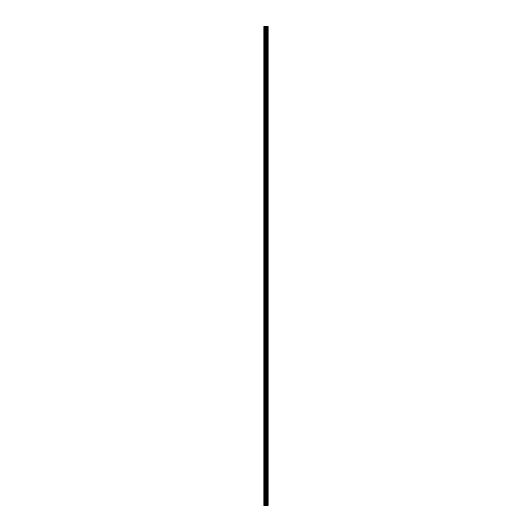 <?xml version="1.0" encoding="UTF-8"?>
<svg xmlns="http://www.w3.org/2000/svg" width="532" height="532" viewBox="0 0 532 532"><rect width="100%" height="100%" fill="white"/><g stroke="black" fill="none" stroke-linecap="round" stroke-linejoin="round"><path stroke-width="0.8" d="M265.621 505.4L268.101 505.4L268.101 26.6L263.899 26.6L263.899 505.4L265.621 505.4L265.621 26.6M267.177 26.6L267.177 505.4L267.157 26.6M267.603 26.6L267.603 505.4L267.596 26.6M268.075 505.4L268.075 26.6M268.028 505.4L268.028 26.6M266.751 505.4L266.751 26.6M266.678 505.4L266.678 26.6M264.111 505.4L264.111 26.6M267.623 505.4L267.623 26.6M267.536 505.4L267.536 26.6M267.244 505.4L267.244 26.6M267.184 505.4L267.184 26.6M266.505 505.4L266.505 26.6M266.386 505.4L266.386 26.6M265.747 505.4L265.747 26.6M264.983 505.4L264.983 26.6M264.863 505.4L264.863 26.6"/></g></svg>
